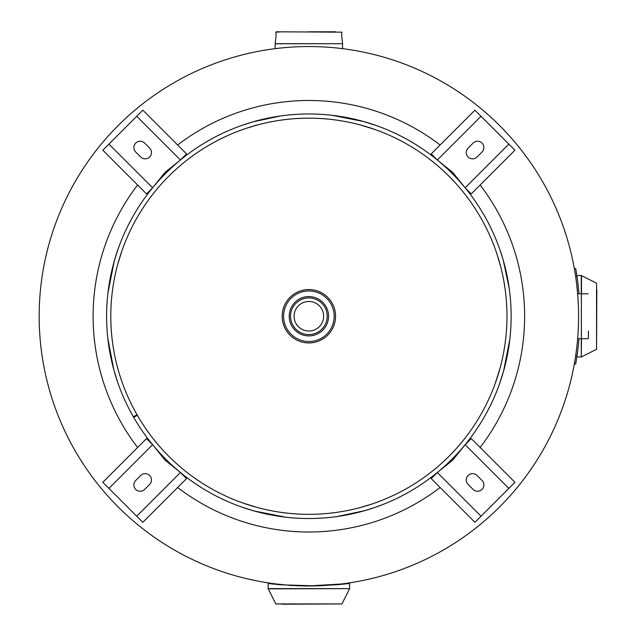 <?xml version="1.0" encoding="UTF-8"?>
<svg xmlns="http://www.w3.org/2000/svg" width="636" height="636" viewBox="0 0 636 636"><rect width="100%" height="100%" fill="white"/><g stroke="black" fill="none" stroke-linecap="round" stroke-linejoin="round"><path stroke-width="0.95" d="M276.31 583.975L285.946 584.977L315.734 585.859M577.305 342.383L576.749 347.606M577.377 341.715L577.639 338.726L581.368 338.726L581.368 293.768L577.639 293.768L576.606 283.68M321.252 585.669L341.437 583.975M480.132 185.004A215.763 215.763 0 0 1 480.132 447.49M440.112 487.502A215.763 215.763 0 0 1 177.635 487.502M308.873 46.547A269.704 269.704 0 0 1 578.577 316.243A269.704 269.704 0 0 1 308.873 585.947A269.704 269.704 0 0 0 578.577 316.243A269.704 269.704 0 0 0 308.873 46.547A269.704 269.704 0 0 1 578.577 316.243A269.704 269.704 0 0 1 308.873 585.947A269.704 269.704 0 0 1 39.17 316.243A269.704 269.704 0 0 1 308.873 46.547A269.704 269.704 0 0 1 578.577 316.243A269.704 269.704 0 0 1 308.873 585.947L349.609 583.482L337.056 584.77M177.635 144.992A215.763 215.763 0 0 1 440.112 144.992M137.614 447.49A215.763 215.763 0 0 1 137.614 185.004M308.873 31.8L335.562 31.8M282.185 31.8L275.897 32.174L276.096 35.799L275.173 43.693L342.581 43.693L341.659 35.799L341.85 32.174L276.239 31.8M338.201 584.675L308.873 585.947L280.063 584.715L268.138 583.482L268.138 588.634L349.609 588.634L268.217 588.857L275.801 603.938L341.945 603.938L282.185 604.2M279.713 584.683L275.006 584.245M273.44 584.087L271.238 583.84M270.896 583.8L269.895 583.689M308.865 585.947L308.078 585.947M304.731 585.923L301.106 585.859M299.667 585.828L296.964 585.74M292.083 585.533L289.531 585.398M278.433 584.571L280.675 584.77M596.83 289.555L596.56 349.323L596.56 283.171L581.479 275.595L581.479 293.784M308.873 301.472A14.779 14.779 0 0 0 294.094 316.243A14.779 14.779 0 0 0 308.873 331.022A14.779 14.779 0 0 0 323.652 316.243A14.779 14.779 0 0 0 308.873 301.472M308.873 289.555A26.688 26.688 0 0 1 335.562 316.243A26.688 26.688 0 0 1 308.873 342.939A26.688 26.688 0 0 1 282.185 316.243A26.688 26.688 0 0 1 308.873 289.555A26.688 26.688 0 0 1 335.562 316.243A26.688 26.688 0 0 1 308.873 342.939A26.664 26.664 0 0 1 282.209 316.243A26.664 26.664 0 0 1 308.873 289.579A26.664 26.664 0 0 1 335.546 316.243A26.664 26.664 0 0 1 308.873 342.915M308.873 296.583A19.668 19.668 0 0 1 328.542 316.243A19.668 19.668 0 0 1 308.873 335.911A19.668 19.668 0 0 1 289.213 316.243A19.668 19.668 0 0 1 308.873 296.583A19.668 19.668 0 0 1 328.542 316.243A19.668 19.668 0 0 1 308.873 335.911A19.668 19.668 0 0 0 328.542 316.243A19.668 19.668 0 0 0 308.873 296.583A19.668 19.668 0 0 1 328.542 316.243A19.668 19.668 0 0 1 308.873 335.911M588.411 338.352L588.411 331.022M285.755 517.195L254.161 510.986L241.529 506.987M244.78 508.1L254.154 510.986M254.193 510.994L260.863 512.743M268.543 514.46L272.518 515.232M335.53 516.758L340.053 516.106M340.093 516.098L341.111 515.939M342.049 515.788L344.203 515.414M375.407 507.274L364.69 510.668L336.913 516.575M336.205 516.671L331.141 517.299M509.818 339.441L503.593 371.034L499.586 383.659M500.707 380.408L503.593 371.034M503.601 371.003L505.358 364.325M507.075 356.653L507.846 352.678M508.259 350.341L508.418 349.41M133.695 417.383A202.28 202.28 0 0 0 511.153 316.243A202.28 202.28 0 0 0 308.873 113.971A202.28 202.28 0 0 0 133.361 416.803L137.01 414.712A198.074 198.074 0 0 1 308.873 118.169A198.074 198.074 0 0 1 360.143 507.576A198.074 198.074 0 0 1 137.336 415.284L133.695 417.383M107.945 292.91L114.202 261.317L118.209 248.7M117.088 251.951L114.202 261.317M114.186 261.356L112.429 268.026M110.704 275.706L109.933 279.673M108.51 288.513L107.969 292.767M509.396 289.658L508.744 285.143M508.744 285.103L508.577 284.077M508.426 283.147L508.053 280.993M499.92 249.789L503.322 260.506L509.213 288.283M509.309 288.983L509.929 294.055M282.36 115.712L277.845 116.364M277.805 116.372L276.779 116.531M275.849 116.682L273.687 117.056M242.483 125.173L253.2 121.778L280.977 115.903M281.684 115.808L286.757 115.18M332.143 115.315L363.728 121.548L376.353 125.554M373.101 124.441L363.736 121.548M363.697 121.54L357.027 119.783M349.347 118.058L345.38 117.286M343.043 116.873L342.112 116.722M344.315 121.373L348.234 122.12M360.819 125.101L374.954 129.521M348.226 122.12L344.243 121.357M342.677 121.079L340.093 120.649M274.243 121.222L270.626 121.897M258.025 124.807L247.046 128.067M270.642 121.897L274.617 121.158M276.191 120.888L278.775 120.474M117.747 264.242L121.889 250.894M113.717 282.376L113.288 284.96M500.293 265.331L497.034 254.352M504.221 283.497L504.642 286.073M113.502 348.862L113.089 346.278M117.779 382.57L113.852 369.921L107.802 338.296L108.979 347.208M108.987 347.248L109.146 348.274M109.305 349.204L109.67 351.358M500.039 368.117L495.627 382.26M504.054 349.975L504.483 347.391M359.857 507.647L370.836 504.38M341.699 511.583L339.115 511.996M257.071 507.425L242.928 503.02M275.213 511.439L277.797 511.869M108.907 488.4L142.822 522.315L186.531 478.606L180.425 472.508L165.026 460.098L152.616 444.699L146.511 438.594L102.809 482.295L108.907 488.4L152.616 444.699M149.635 484.425L144.666 489.394A6.32 6.32 0 0 1 135.73 489.394A6.32 6.32 0 0 1 135.73 480.45L140.699 475.49A6.32 6.32 0 0 1 149.635 475.49A6.32 6.32 0 0 1 149.635 484.425M136.724 116.285L102.809 150.199L146.511 193.901L152.616 187.795L165.026 172.396L180.425 159.986L186.531 153.888L142.822 110.179L136.724 116.285L180.425 159.986M140.699 157.005L135.73 152.044A6.32 6.32 0 0 1 135.73 143.1A6.32 6.32 0 0 1 144.666 143.1L149.635 148.069A6.32 6.32 0 0 1 149.635 157.005A6.32 6.32 0 0 1 140.699 157.005M508.84 144.094L474.925 110.179L431.224 153.888L437.322 159.986L452.721 172.396L465.139 187.795L471.236 193.901L514.945 150.199L508.84 144.094L465.139 187.795M468.112 148.069L473.081 143.1A6.32 6.32 0 0 1 482.024 143.1A6.32 6.32 0 0 1 482.024 152.044L477.056 157.005A6.32 6.32 0 0 1 468.112 157.005A6.32 6.32 0 0 1 468.112 148.069M481.031 516.209L514.945 482.295L471.236 438.594L465.139 444.699L452.721 460.098L437.322 472.508L431.224 478.606L474.925 522.315L481.031 516.209L437.322 472.508M477.056 475.49L482.024 480.45A6.32 6.32 0 0 1 482.024 489.394A6.32 6.32 0 0 1 473.081 489.394L468.112 484.425A6.32 6.32 0 0 1 468.112 475.49A6.32 6.32 0 0 1 477.056 475.49M574.968 360.207L574.721 361.717M577.043 355.683L577.361 353.465M575.429 275.142L575.23 273.885M575.691 276.899L575.334 274.553M577.361 279.029L577.043 276.787M576.574 273.742L576.343 272.343M575.715 355.452L577.051 355.651L575.691 363.999L574.364 363.76L574.674 361.956M577.051 355.651A271.055 271.055 0 0 0 578.991 338.726M578.991 293.768A271.055 271.055 0 0 0 577.051 276.843L575.715 277.042L574.364 268.734L575.691 268.495L577.051 276.843M342.589 48.662L342.581 43.693L275.165 43.773L275.165 48.662M581.479 338.71L581.264 356.987L581.264 338.726M581.264 293.768L581.264 275.507L576.852 275.507M308.873 341.532A25.281 25.281 0 0 1 283.592 316.243A25.281 25.281 0 0 1 308.873 290.962A25.281 25.281 0 0 1 334.162 316.243A25.281 25.281 0 0 1 308.873 341.532M308.873 297.926A18.317 18.317 0 0 1 327.19 316.243A18.317 18.317 0 0 1 308.873 334.568A18.317 18.317 0 0 1 290.557 316.243A18.317 18.317 0 0 1 308.873 297.926M581.368 293.768L581.407 338.718L588.046 338.686M136.724 516.209L180.425 472.508M108.907 144.094L152.616 187.795M481.031 116.285L437.322 159.986M508.84 488.4L465.139 444.699M349.609 588.634L349.609 583.482M341.945 603.938L349.53 588.857M581.264 356.987L576.852 356.987M596.56 349.323L581.479 356.899M581.407 293.776L588.046 293.808"/></g></svg>
